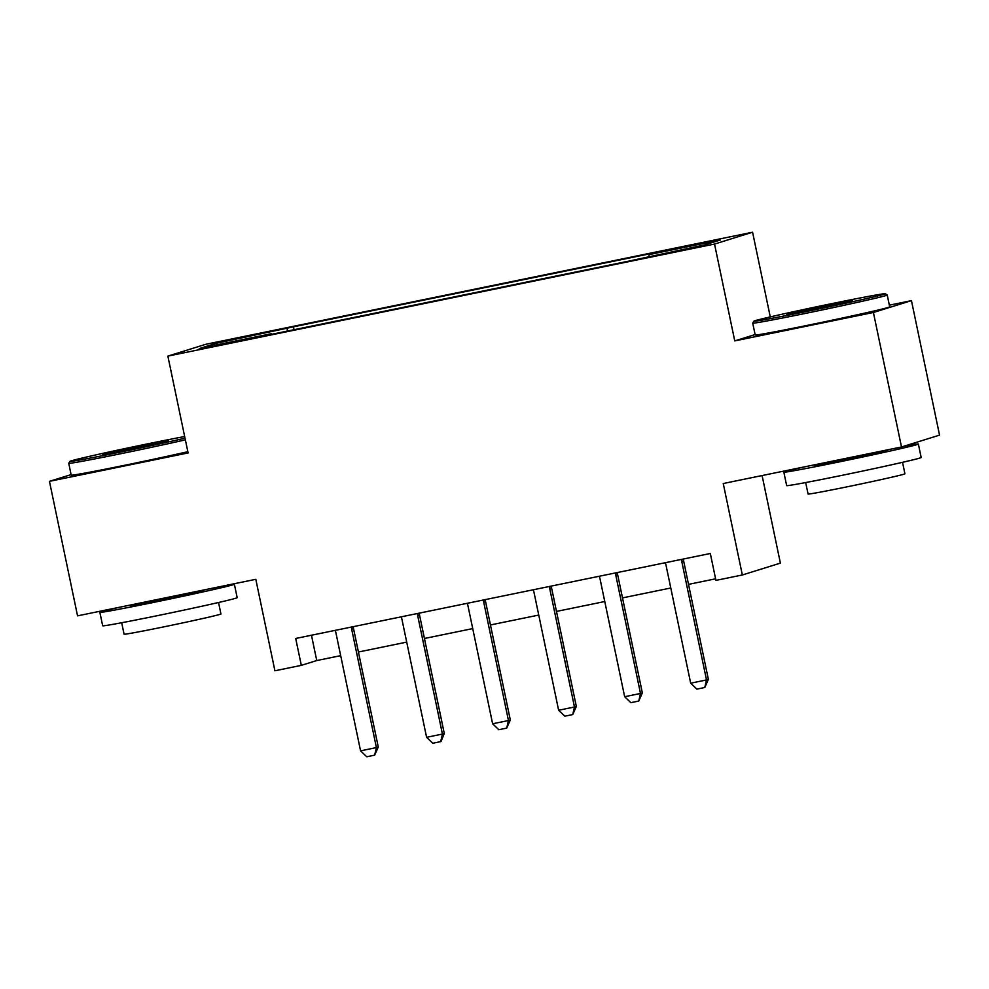 <?xml version="1.0" encoding="UTF-8"?>
<svg xmlns="http://www.w3.org/2000/svg" width="989" height="989" viewBox="0 0 989 989"><rect width="100%" height="100%" fill="white"/><g stroke="black" fill="none" stroke-linecap="round" stroke-linejoin="round"><path stroke-width="1.48" d="M212.684 346.644L233.194 342.021L205.007 347.646L198.764 349.216L212.684 346.644M752.58 232.217L205.922 344.259L167.87 356.102L714.528 244.06L752.58 232.217L770.27 316.9M755.101 334.566L734.753 340.896L873.398 312.487L911.45 300.644L889.346 305.168M911.45 300.644L939.55 435.135L901.498 446.979L723.243 483.522L742.343 574.98L780.395 563.124L762.099 475.548M71.084 474.621L49.45 481.346L77.55 615.85L255.805 579.319L274.917 670.777L301.324 665.362L316.752 660.553L340.686 655.658M873.398 312.487L901.498 446.979M742.343 574.98L715.937 580.382L710.312 553.494L295.699 638.461L301.324 665.362M687.132 248.709L655.645 255.57L694.575 247.745L700.62 246.224L687.132 248.709L687.256 249.339M649.068 256.299L649.044 254.618L655.262 252.677L293.461 326.827L294.067 329.72M649.044 254.618L720.338 240.006L704.502 244.938L626.977 261.492L265.176 335.63L271.406 333.701L200.099 348.313L215.936 343.381L293.461 326.827M734.753 340.896L714.528 244.06M49.45 481.346L188.095 452.937L167.87 356.102M358.414 652.023L406.702 642.121M424.442 638.486L472.73 628.596M490.457 624.961L538.745 615.059M556.486 611.425L604.774 601.535M622.501 597.9L670.789 587.998M688.529 584.363L715.603 578.812M311.461 635.235L316.752 660.553M287.243 328.768L287.28 331.105M215.936 343.381L217.518 344.741M681.755 559.341L681.705 559.898A5.501 5.39 -107.3 0 0 681.792 561.579L706.517 679.938L708.371 679.369L704.786 687.503L696.874 689.123L690.681 683.189L665.943 564.83A5.501 5.39 -107.3 0 0 665.362 563.248L665.09 562.753M683.584 558.97L683.547 559.329A5.501 5.39 -107.3 0 0 683.646 561.01L708.371 679.369M690.681 683.189L706.517 679.938L704.786 687.503M615.739 572.878L615.677 573.435A5.501 5.39 -107.3 0 0 615.776 575.116L640.501 693.474L642.343 692.893L638.77 701.04L630.846 702.66L624.652 696.713L599.927 578.355A5.501 5.39 -107.3 0 0 599.334 576.785L599.062 576.29M617.569 572.495L617.532 572.854A5.501 5.39 -107.3 0 0 617.618 574.535L642.343 692.893M624.652 696.713L640.501 693.474L638.77 701.04M549.711 586.403L549.661 586.959A5.501 5.39 -107.3 0 0 549.748 588.64L574.473 706.999L576.327 706.43L572.742 714.565L564.83 716.184L558.637 710.25L533.899 591.892A5.501 5.39 -107.3 0 0 533.318 590.309L533.046 589.815M551.541 586.032L551.503 586.39A5.501 5.39 -107.3 0 0 551.602 588.072L576.327 706.43M558.637 710.25L574.473 706.999L572.742 714.565M483.695 599.94L483.633 600.496A5.501 5.39 -107.3 0 0 483.732 602.177L508.457 720.536L510.312 719.955L506.727 728.102L498.802 729.721L492.609 723.775L467.884 605.416A5.501 5.39 -107.3 0 0 467.29 603.846L467.018 603.352M485.525 599.557L485.488 599.915A5.501 5.39 -107.3 0 0 485.574 601.596L510.312 719.955M492.609 723.775L508.457 720.536L506.727 728.102M417.667 613.464L417.618 614.021A5.501 5.39 -107.3 0 0 417.704 615.702L442.429 734.061L444.284 733.492L441.007 741.527L432.786 743.258L426.593 737.312L401.868 618.953A5.501 5.39 -107.3 0 0 401.274 617.371L401.002 616.876M419.497 613.093L419.472 613.452A5.501 5.39 -107.3 0 0 419.559 615.133L444.284 733.492M426.593 737.312L442.429 734.061L440.698 741.626M807.086 311.362A67.067 1.286 -11.8 0 0 885.266 293.721A67.067 1.286 -11.8 0 0 832.182 303.549A67.067 1.286 -11.8 0 0 753.989 321.141A67.067 1.286 -11.8 0 0 807.086 311.362M885.266 293.721L887.22 294.994A68.711 1.31 168.2 0 1 887.232 295.019A68.711 1.31 168.2 0 1 807.111 313.068A68.711 1.31 168.2 0 1 752.703 323.119A68.711 1.31 168.2 0 1 752.716 323.094L755.188 334.962A68.711 1.31 168.2 0 0 809.583 324.911A68.711 1.31 168.2 0 0 889.704 306.85L887.232 295.019M813.354 309.409A33.527 0.643 168.2 0 1 786.824 314.329A33.527 0.643 168.2 0 1 825.902 305.502A33.527 0.643 168.2 0 1 852.456 300.607A33.527 0.643 168.2 0 1 813.354 309.409M903.897 446.237A68.711 1.31 168.2 0 1 918.361 444.036L921.179 457.487A68.711 1.31 168.2 0 1 841.058 475.548A68.711 1.31 168.2 0 1 786.651 485.599L783.844 472.149A68.711 1.31 168.2 0 1 804.267 466.907M918.361 444.036A68.711 1.31 168.2 0 1 838.252 462.098A68.711 1.31 168.2 0 1 783.844 472.149M902.524 462.32L904.923 473.805A49.475 0.952 168.2 0 1 847.239 486.798A49.475 0.952 168.2 0 1 808.075 494.03L805.676 482.558M887.566 449.834L887.689 450.452A37.384 0.717 168.2 0 1 844.111 460.268A37.384 0.717 168.2 0 1 814.516 465.732L814.33 464.855M184.671 436.532A67.067 1.286 -11.8 0 0 148.202 443.727A67.067 1.286 -11.8 0 0 70.009 461.319A67.067 1.286 -11.8 0 0 123.106 451.54A67.067 1.286 -11.8 0 0 185.017 438.189M185.363 439.845A68.711 1.31 168.2 0 1 123.13 453.246A68.711 1.31 168.2 0 1 68.723 463.297A68.711 1.31 168.2 0 1 68.736 463.272L71.196 475.14A68.711 1.31 168.2 0 0 125.603 465.09A68.711 1.31 168.2 0 0 187.836 451.689M129.374 449.587A33.527 0.643 168.2 0 1 102.831 454.507A33.527 0.643 168.2 0 1 141.922 445.68A33.527 0.643 168.2 0 1 168.464 440.797A33.527 0.643 168.2 0 1 129.374 449.587M228.644 584.882A68.711 1.31 168.2 0 1 234.381 584.227L237.187 597.677A68.711 1.31 168.2 0 1 157.078 615.727A68.711 1.31 168.2 0 1 102.671 625.777L99.852 612.327A68.711 1.31 168.2 0 1 120.287 607.085M234.381 584.227A68.711 1.31 168.2 0 1 154.259 602.276A68.711 1.31 168.2 0 1 99.852 612.327M218.544 602.499L220.943 613.984A49.475 0.952 168.2 0 1 163.259 626.977A49.475 0.952 168.2 0 1 124.082 634.209L121.684 622.736M203.586 590.025L203.709 590.631A37.384 0.717 168.2 0 1 160.131 600.447A37.384 0.717 168.2 0 1 130.523 605.923L130.338 605.033M351.651 627.001L351.589 627.558A5.501 5.39 -107.3 0 0 351.688 629.239L376.413 747.597L378.268 747.016L374.683 755.163L366.758 756.783L360.565 750.836L335.84 632.478A5.501 5.39 -107.3 0 0 335.246 630.908L334.974 630.413M353.481 626.618L353.444 626.977A5.501 5.39 -107.3 0 0 353.543 628.658L378.268 747.016M360.565 750.836L376.413 747.597L374.683 755.163M675.648 251.75L675.512 251.095M681.792 561.579L683.646 561.01M681.705 559.898L683.547 559.329M615.776 575.116L617.618 574.535M615.677 573.435L617.532 572.854M549.748 588.64L551.602 588.072M549.661 586.959L551.503 586.39M483.732 602.177L485.574 601.596M483.633 600.496L485.488 599.915M417.704 615.702L419.559 615.133M417.618 614.021L419.472 613.452M351.688 629.239L353.543 628.658M351.589 627.558L353.444 626.977M753.989 321.141L752.716 323.094M70.009 461.319L68.736 463.272"/></g></svg>
